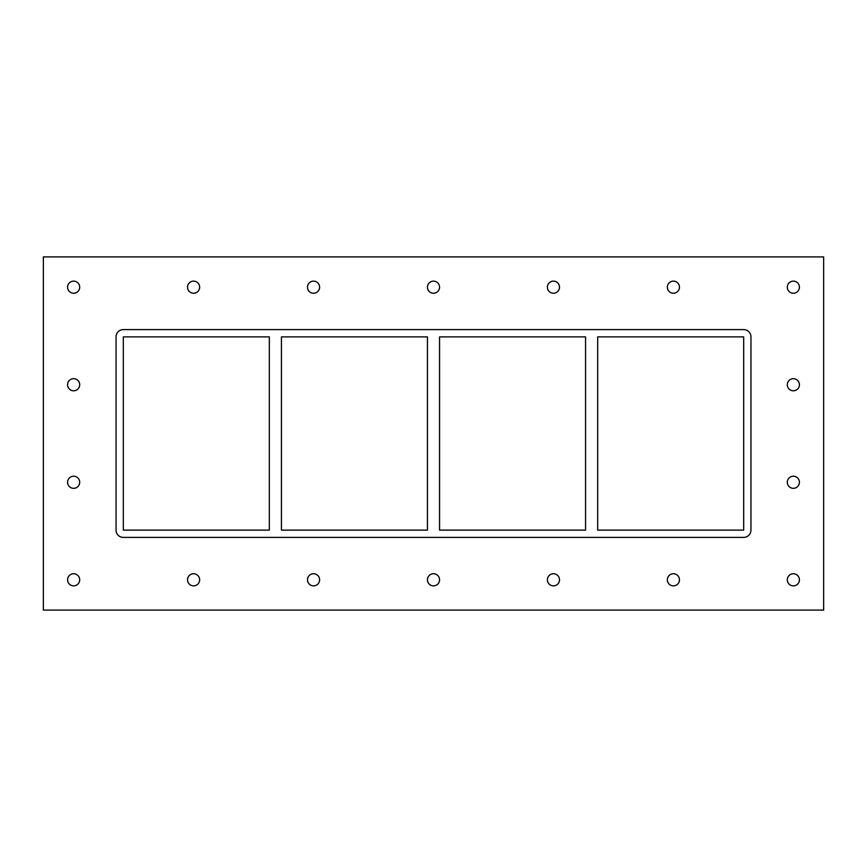 <?xml version="1.0" encoding="UTF-8"?>
<svg xmlns="http://www.w3.org/2000/svg" width="867" height="867" viewBox="0 0 867 867"><rect width="100%" height="100%" fill="white"/><g stroke="black" fill="none" stroke-linecap="round" stroke-linejoin="round"><path stroke-width="1.3" d="M67.583 287.194A6.058 6.058 0 0 1 73.641 281.136A6.058 6.058 0 0 1 79.699 287.194A6.058 6.058 0 0 1 73.641 293.252A6.058 6.058 0 0 1 67.583 287.194M787.301 384.731A6.058 6.058 0 0 1 793.359 378.673A6.058 6.058 0 0 1 799.417 384.731A6.058 6.058 0 0 1 793.359 390.789A6.058 6.058 0 0 1 787.301 384.731M67.583 384.731A6.058 6.058 0 0 1 73.641 378.673A6.058 6.058 0 0 1 79.699 384.731A6.058 6.058 0 0 1 73.641 390.789A6.058 6.058 0 0 1 67.583 384.731M787.301 482.269A6.058 6.058 0 0 1 793.359 476.211A6.058 6.058 0 0 1 799.417 482.269A6.058 6.058 0 0 1 793.359 488.327A6.058 6.058 0 0 1 787.301 482.269M67.583 482.269A6.058 6.058 0 0 1 73.641 476.211A6.058 6.058 0 0 1 79.699 482.269A6.058 6.058 0 0 1 73.641 488.327A6.058 6.058 0 0 1 67.583 482.269M187.532 579.806A6.058 6.058 0 0 1 193.59 573.748A6.058 6.058 0 0 1 199.648 579.806A6.058 6.058 0 0 1 193.59 585.864A6.058 6.058 0 0 1 187.532 579.806M187.532 287.194A6.058 6.058 0 0 1 193.59 281.136A6.058 6.058 0 0 1 199.648 287.194A6.058 6.058 0 0 1 193.59 293.252A6.058 6.058 0 0 1 187.532 287.194M307.492 579.806A6.058 6.058 0 0 1 313.551 573.748A6.058 6.058 0 0 1 319.609 579.806A6.058 6.058 0 0 1 313.551 585.864A6.058 6.058 0 0 1 307.492 579.806M307.492 287.194A6.058 6.058 0 0 1 313.551 281.136A6.058 6.058 0 0 1 319.609 287.194A6.058 6.058 0 0 1 313.551 293.252A6.058 6.058 0 0 1 307.492 287.194M427.442 579.806A6.058 6.058 0 0 1 433.5 573.748A6.058 6.058 0 0 1 439.558 579.806A6.058 6.058 0 0 1 433.5 585.864A6.058 6.058 0 0 1 427.442 579.806M427.442 287.194A6.058 6.058 0 0 1 433.5 281.136A6.058 6.058 0 0 1 439.558 287.194A6.058 6.058 0 0 1 433.5 293.252A6.058 6.058 0 0 1 427.442 287.194M547.391 579.806A6.058 6.058 0 0 1 553.449 573.748A6.058 6.058 0 0 1 559.508 579.806A6.058 6.058 0 0 1 553.449 585.864A6.058 6.058 0 0 1 547.391 579.806M547.391 287.194A6.058 6.058 0 0 1 553.449 281.136A6.058 6.058 0 0 1 559.508 287.194A6.058 6.058 0 0 1 553.449 293.252A6.058 6.058 0 0 1 547.391 287.194M667.352 579.806A6.058 6.058 0 0 1 673.41 573.748A6.058 6.058 0 0 1 679.468 579.806A6.058 6.058 0 0 1 673.41 585.864A6.058 6.058 0 0 1 667.352 579.806M667.352 287.194A6.058 6.058 0 0 1 673.41 281.136A6.058 6.058 0 0 1 679.468 287.194A6.058 6.058 0 0 1 673.41 293.252A6.058 6.058 0 0 1 667.352 287.194M787.301 287.194A6.058 6.058 0 0 1 793.359 281.136A6.058 6.058 0 0 1 799.417 287.194A6.058 6.058 0 0 1 793.359 293.252A6.058 6.058 0 0 1 787.301 287.194M67.583 579.806A6.058 6.058 0 0 1 73.641 573.748A6.058 6.058 0 0 1 79.699 579.806A6.058 6.058 0 0 1 73.641 585.864A6.058 6.058 0 0 1 67.583 579.806M787.301 579.806A6.058 6.058 0 0 1 793.359 573.748A6.058 6.058 0 0 1 799.417 579.806A6.058 6.058 0 0 1 793.359 585.864A6.058 6.058 0 0 1 787.301 579.806M585.561 336.873L585.561 530.127L439.558 530.127L439.558 336.873L585.561 336.873M597.677 530.127L597.677 336.873L743.68 336.873L743.68 530.127L597.677 530.127M427.442 336.873L427.442 530.127L281.439 530.127L281.439 336.873L427.442 336.873M269.323 336.873L269.323 530.127L123.32 530.127L123.32 336.873L269.323 336.873M43.35 610.097L823.65 610.097L823.65 256.903L43.35 256.903L43.35 610.097M750.952 530.127A7.272 7.272 0 0 1 743.68 537.399L123.32 537.399A7.272 7.272 0 0 1 116.048 530.127L116.048 336.873A7.272 7.272 0 0 1 123.32 329.601L743.68 329.601A7.272 7.272 0 0 1 750.952 336.873L750.952 530.127"/></g></svg>
